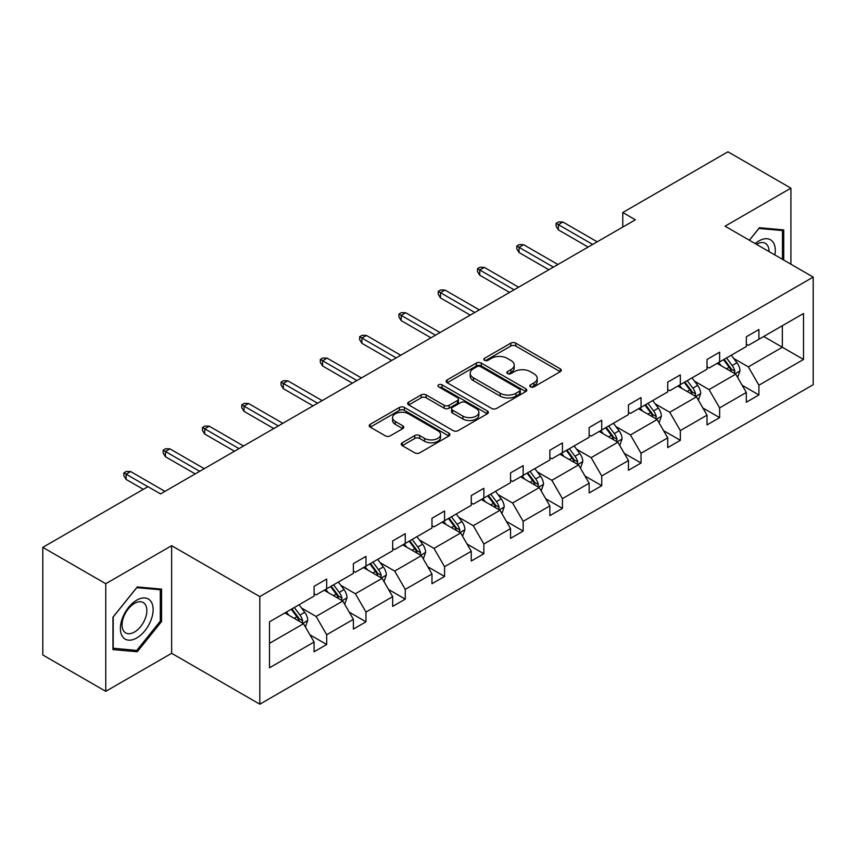 <?xml version="1.0" encoding="UTF-8"?>
<svg xmlns="http://www.w3.org/2000/svg" width="856" height="856" viewBox="0 0 856 856"><rect width="100%" height="100%" fill="white"/><g stroke="black" fill="none" stroke-linecap="round" stroke-linejoin="round"><path stroke-width="1.28" d="M530.527 386.848A2.45 1.412 0 0 0 533.984 386.848L560.263 371.686A3.499 2.022 0 0 0 561.279 370.252A3.499 2.022 0 0 0 560.263 368.829L515.751 343.138A3.499 2.022 0 0 0 510.807 343.138L484.539 358.3A2.45 1.412 0 0 0 483.822 359.295A2.45 1.412 0 0 0 484.539 360.301A2.45 1.412 0 0 0 487.995 360.301L491.398 358.332A11.192 6.463 0 0 1 507.223 358.332L510.936 360.472A11.192 6.463 0 0 1 514.21 365.041A11.192 6.463 0 0 1 510.936 369.61L507.533 371.579A2.45 1.412 0 0 0 506.816 372.574A2.45 1.412 0 0 0 507.533 373.569A2.45 1.412 0 0 0 510.989 373.569L514.392 371.611A11.192 6.463 0 0 1 530.217 371.611L533.93 373.751A11.192 6.463 0 0 1 537.204 378.32A11.192 6.463 0 0 1 533.93 382.889L530.527 384.847A2.45 1.412 0 0 0 529.811 385.853A2.45 1.412 0 0 0 530.527 386.848L530.527 384.847M402.267 442.766A3.499 2.022 0 0 0 401.239 444.2A3.499 2.022 0 0 0 402.267 445.623L414.753 452.835A3.499 2.022 0 0 0 419.697 452.835L448.876 435.993A3.499 2.022 0 0 0 449.903 434.559A3.499 2.022 0 0 0 448.876 433.136L404.374 407.445A3.499 2.022 0 0 0 399.42 407.445L370.252 424.287A3.499 2.022 0 0 0 369.225 425.71A3.499 2.022 0 0 0 370.252 427.144L385.328 435.843A3.499 2.022 0 0 0 390.272 435.843L402.759 428.642A3.499 2.022 0 0 0 403.786 427.208A3.499 2.022 0 0 0 402.759 425.785L395.279 421.462A9.352 5.404 0 0 1 392.54 417.642A9.352 5.404 0 0 1 398.318 412.656A9.352 5.404 0 0 1 408.515 413.833L437.812 430.739A9.352 5.404 0 0 1 440.551 434.559A9.352 5.404 0 0 1 434.773 439.556A9.352 5.404 0 0 1 424.587 438.379L419.697 435.565A3.499 2.022 0 0 0 414.753 435.565L402.267 442.766L402.267 445.623M171.639 545.689L105.769 583.717L42.8 547.359L42.8 654.979L105.769 691.327L171.639 653.299L259.807 704.199L259.807 596.589L171.639 545.689L171.639 653.299M790.912 264.215L790.912 188.16L725.043 226.187L813.2 277.087L259.807 596.589M790.912 188.16L727.932 151.801L622.772 212.513L622.772 227.054M42.8 547.359L147.96 486.647L160.554 493.912L635.366 219.789L622.772 212.513M491.644 408.44A3.499 2.022 0 0 0 496.587 408.44L525.766 391.599A3.499 2.022 0 0 0 526.793 390.165A3.499 2.022 0 0 0 525.766 388.742L481.265 363.051A3.499 2.022 0 0 0 476.321 363.051L447.142 379.893A3.499 2.022 0 0 0 446.115 381.316A3.499 2.022 0 0 0 447.142 382.75L491.644 408.44M439.588 387.383A2.45 1.412 0 0 1 442.07 387.725L442.07 384.815L487.321 410.934A3.499 2.022 0 0 1 488.348 412.367A3.499 2.022 0 0 1 487.321 413.79L458.142 430.632A3.499 2.022 0 0 1 453.199 430.632L408.697 404.942L408.697 402.085A3.499 2.022 0 0 0 407.67 403.518A3.499 2.022 0 0 0 408.697 404.942M408.697 402.085L421.184 394.884A3.499 2.022 0 0 1 426.127 394.884L444.178 405.295A3.499 2.022 0 0 0 449.122 405.295L457.404 400.522A3.499 2.022 0 0 0 458.431 399.089A3.499 2.022 0 0 0 457.404 397.666L438.614 386.816A2.45 1.412 0 0 1 437.898 385.81A2.45 1.412 0 0 1 439.406 384.505A2.45 1.412 0 0 1 442.07 384.815M105.769 583.717L105.769 691.327M269.501 621.82L314.088 596.076L314.088 586.328L326.682 579.063L326.682 588.8L353.378 573.392L353.378 563.644L365.972 556.379L365.972 566.116L392.669 550.708L392.669 540.96L405.263 533.684L405.263 543.432L431.97 528.013L431.97 518.276L444.564 511L444.564 520.748L471.26 505.329L471.26 495.581L483.854 488.316L483.854 498.064L510.561 482.645L510.561 472.897L523.155 465.632L523.155 475.369L549.852 459.961L549.852 450.213L562.446 442.937L562.446 452.685L589.142 437.266L589.142 427.529L601.736 420.253L601.736 430.001L628.443 414.582L628.443 404.845L641.037 397.569L641.037 407.317L667.733 391.898L667.733 382.151L680.327 374.885L680.327 384.622L707.024 369.214L707.024 359.466L719.629 352.201L719.629 361.938L746.325 346.52L746.325 336.783L758.919 329.507L758.919 339.254L803.506 313.51L803.506 359.466L758.919 385.211L758.919 394.948L746.325 402.224L746.325 392.476L719.629 407.895L719.629 417.642L707.024 424.908L707.024 415.171L680.327 430.579L680.327 440.326L667.733 447.592L667.733 437.855L641.037 453.273L641.037 463.01L628.443 470.286L628.443 460.539L601.736 475.957L601.736 485.694L589.142 492.97L589.142 483.223L562.446 498.641L562.446 508.389L549.852 515.654L549.852 505.917L523.155 521.325L523.155 531.073L510.561 538.338L510.561 528.601L483.854 544.009L483.854 553.757L471.26 561.033L471.26 551.285L444.564 566.704L444.564 576.441L431.97 583.717L431.97 573.969L405.263 589.388L405.263 599.136L392.669 606.401L392.669 596.653L365.972 612.072L365.972 621.82L353.378 629.085L353.378 619.348L326.682 634.756L326.682 644.504L314.088 651.78L314.088 642.032L269.501 667.776L269.501 621.82M259.807 704.199L813.2 384.697L813.2 277.087M324.156 590.255L342.796 601.019L316.099 616.438L301.515 608.017M316.099 616.438L326.682 634.756M342.796 601.019L353.378 619.348M314.088 593.754L316.099 594.909L326.682 588.8M363.458 567.571L382.097 578.335L355.39 593.754L340.816 585.333M355.39 593.754L365.972 612.072M382.097 578.335L392.669 596.653M353.378 571.059L355.39 572.225L365.972 566.116M402.748 544.887L421.387 555.651L394.691 571.059L380.107 562.649M394.691 571.059L405.263 589.388M421.387 555.651L431.97 573.969M392.669 548.375L394.691 549.541L405.263 543.432M442.038 522.203L460.678 532.956L433.981 548.375L419.408 539.965M433.981 548.375L444.564 566.704M460.678 532.956L471.26 551.285M431.97 525.691L433.981 526.857L444.564 520.748M481.34 499.508L499.979 510.272L473.272 525.691L458.698 517.27M473.272 525.691L483.854 544.009M499.979 510.272L510.561 528.601M471.26 503.007L473.272 504.163L483.854 498.064M520.63 476.824L539.269 487.588L512.573 503.007L497.989 494.586M512.573 503.007L523.155 521.325M539.269 487.588L549.852 505.917M510.561 480.312L512.573 481.479L523.155 475.369M559.931 454.14L578.57 464.904L551.863 480.312L537.29 471.902M551.863 480.312L562.446 498.641M578.57 464.904L589.142 483.223M549.852 457.628L551.863 458.795L562.446 452.685M599.221 431.456L617.861 442.22L591.164 457.628L576.58 449.218M591.164 457.628L601.736 475.957M617.861 442.22L628.443 460.539M589.142 434.944L591.164 436.111L601.736 430.001M638.512 408.772L657.151 419.526L630.455 434.944L615.871 426.523M630.455 434.944L641.037 453.273M657.151 419.526L667.733 437.855M628.443 412.26L630.455 413.416L641.037 407.317M677.813 386.077L696.452 396.842L669.745 412.26L655.172 403.839M669.745 412.26L680.327 430.579M696.452 396.842L707.024 415.171M667.733 389.566L669.745 390.732L680.327 384.622M717.103 363.393L735.743 374.158L709.046 389.576L694.462 381.155M709.046 389.576L719.629 407.895M735.743 374.158L746.325 392.476M707.024 366.882L709.046 368.048L719.629 361.938M763.702 336.494L782.341 347.247L748.337 366.882L733.763 358.471M748.337 366.882L758.919 385.211M803.506 359.466L782.341 347.247L782.341 325.729L803.506 313.51M746.325 344.198L748.337 345.364L758.919 339.254M269.501 643.338L303.505 623.703L284.866 612.95M303.505 623.703L314.088 642.032M742.163 385.286L758.919 394.948M702.872 407.97L719.629 417.642M663.582 430.654L680.327 440.326M624.281 453.338L641.037 463.01M584.99 476.032L601.736 485.694M545.7 498.716L562.446 508.389M506.399 521.4L523.155 531.073M467.109 544.084L483.854 553.757M427.807 566.768L444.564 576.441M388.517 589.463L405.263 599.136M349.227 612.147L365.972 621.82M309.925 634.831L326.682 644.504M783.732 260.064L783.732 229.9L759.422 227.728L749.375 240.236M161.57 621.52L161.57 589.11L137.26 586.938L112.949 617.176L112.949 649.586L137.26 651.758L161.57 621.52L160.307 620.793M531.501 387.19L533.93 385.799A11.192 6.463 0 0 0 537.204 381.23L537.204 378.32M514.21 365.041L514.21 367.952A11.192 6.463 0 0 1 510.936 372.52L508.507 373.922M560.209 371.707L515.751 346.038A3.499 2.022 0 0 0 510.807 346.038L485.513 360.644M525.766 388.742L525.766 391.599L481.265 365.951A3.499 2.022 0 0 0 476.321 365.951L447.185 382.771M519.581 391.171A2.45 1.412 0 0 0 520.298 390.165A2.45 1.412 0 0 0 519.581 389.17L480.526 366.614A2.45 1.412 0 0 0 477.06 366.614L473.475 368.69A11.192 6.463 0 0 0 470.201 373.248A11.192 6.463 0 0 0 473.475 377.817L500.182 393.236A11.192 6.463 0 0 0 515.997 393.236L519.581 391.171L519.581 394.081A2.45 1.412 0 0 0 520.298 393.075L520.298 390.165M470.201 373.248L470.201 376.159A11.192 6.463 0 0 0 473.475 380.727L473.475 377.817M519.581 394.081L515.997 396.146A11.192 6.463 0 0 1 500.182 396.146L473.475 380.727M408.74 404.974L421.184 397.783L421.184 394.884M458.431 399.089L458.431 401.999A3.499 2.022 0 0 1 457.404 403.422L449.122 408.205A3.499 2.022 0 0 1 444.178 408.205L426.127 397.783A3.499 2.022 0 0 0 421.184 397.783M442.07 387.725L487.278 413.823M462.903 416.112A9.352 5.404 0 0 0 473.101 417.279A9.352 5.404 0 0 0 478.868 412.292A9.352 5.404 0 0 0 476.129 408.473L465.814 402.513A3.499 2.022 0 0 0 460.86 402.513L452.578 407.296A3.499 2.022 0 0 0 451.561 408.729A3.499 2.022 0 0 0 452.578 410.152L462.903 416.112L462.903 419.023A9.352 5.404 0 0 0 473.101 420.189A9.352 5.404 0 0 0 478.868 415.203L478.868 412.292M451.561 408.729L451.561 411.629A3.499 2.022 0 0 0 452.578 413.063L452.578 410.152M462.903 419.023L452.578 413.063M440.551 434.559L440.551 437.47A9.352 5.404 0 0 1 434.773 442.456A9.352 5.404 0 0 1 424.587 441.289L419.697 438.475A3.499 2.022 0 0 0 414.753 438.475L402.309 445.655M392.54 417.642L392.54 420.553A9.352 5.404 0 0 0 395.279 424.373L395.279 421.462M402.716 428.663L395.279 424.373M448.822 436.014L404.374 410.345A3.499 2.022 0 0 0 399.42 410.345L370.295 427.165L370.252 424.287M134.692 650.271L137.26 651.758M737.658 377.475L739.98 370.776A9.437 5.446 -120 0 0 736.963 362.741L731.302 355.197M721.169 365.737L718.708 362.463M734.352 373.355L734.876 371.183A9.437 5.446 -120 0 0 732.18 365.501L726.519 357.958M724.155 359.327L730.382 367.631A4.804 2.771 60 0 1 731.259 369.096L734.876 371.183M723.502 359.702L729.152 367.256A9.437 5.446 60 0 1 731.505 371.707M592.673 244.431L558.369 224.625L558.369 229.868L556.1 226.23L556.1 223.32L558.369 224.625L562.895 222.014L597.21 241.82M558.369 229.868L588.136 247.052M556.1 223.32L558.615 221.865L562.895 222.014M698.368 400.159L700.679 393.471A9.437 5.446 -120 0 0 697.672 385.425L692.012 377.881M681.868 388.421L679.418 385.157M695.061 396.039L695.586 393.867A9.437 5.446 -120 0 0 692.879 388.196L687.229 380.642M684.864 382.011L691.081 390.315A4.804 2.771 60 0 1 691.958 391.781L695.586 393.867M684.201 382.386L689.861 389.94A9.437 5.446 60 0 1 692.215 394.391M659.067 422.843L661.388 416.155A9.437 5.446 -120 0 0 658.371 408.119L652.721 400.565M642.578 411.115L640.128 407.841M655.76 418.723L656.285 416.562A9.437 5.446 -120 0 0 653.588 410.88L647.928 403.326M645.563 404.695L651.791 412.999A4.804 2.771 60 0 1 652.668 414.465L656.285 416.562M644.91 405.081L650.56 412.624A9.437 5.446 60 0 1 652.914 417.086M553.372 267.126L519.068 247.32L519.068 252.552L516.799 248.914L516.799 246.004L519.068 247.32L523.605 244.698L557.909 264.504M519.068 252.552L548.846 269.736M516.799 246.004L519.325 244.549L523.605 244.698M514.082 289.81L479.777 270.004L479.777 275.236L477.509 271.598L477.509 268.688L479.777 270.004L484.314 267.382L518.618 287.188M479.777 275.236L509.545 292.431M477.509 268.688L480.023 267.243L484.314 267.382M774.862 254.949A23.155 13.364 120 0 0 755.195 243.596M769.02 251.578A17.527 10.122 120 0 0 765.392 243.339A17.527 10.122 120 0 0 756.447 244.313M749.417 240.258L758.919 228.445L782.47 230.553L782.47 259.336M780.907 229.654L782.47 230.553M150.934 620.322A23.155 13.364 120 0 0 144.942 597.959A23.155 13.364 120 0 0 122.579 617.786A23.155 13.364 120 0 0 128.571 640.149A23.155 13.364 120 0 0 150.934 620.322M145.199 618.685A17.527 10.122 120 0 0 143.22 602.549A17.527 10.122 120 0 0 123.724 616.769A17.527 10.122 120 0 0 125.693 632.905A17.527 10.122 120 0 0 145.199 618.685M113.206 648.356L113.206 616.951L136.757 587.655L160.307 589.752L160.307 621.156L136.757 650.453L112.949 648.206M158.745 588.853L160.307 589.752M619.776 445.527L622.087 438.839A9.437 5.446 -120 0 0 619.081 430.803L613.42 423.249M603.277 433.799L600.826 430.525M616.47 441.407L616.994 439.246A9.437 5.446 -120 0 0 614.298 433.564L608.637 426.021M606.273 427.379L612.5 435.693A4.804 2.771 60 0 1 613.367 437.149L616.994 439.246M605.62 427.765L611.27 435.308A9.437 5.446 60 0 1 613.624 439.77M474.791 312.494L440.476 292.688L440.476 297.92L438.219 294.282L438.219 291.382L440.476 292.688L445.013 290.066L479.317 309.872M440.476 297.92L470.254 315.115M438.219 291.382L440.733 289.927L445.013 290.066M580.486 468.221L582.797 461.523A9.437 5.446 -120 0 0 579.78 453.487L574.13 445.944M563.986 456.483L561.536 453.209M577.169 464.102L577.704 461.93A9.437 5.446 -120 0 0 574.997 456.248L569.347 448.705M566.982 450.063L573.199 458.377A4.804 2.771 60 0 1 574.076 459.833L577.704 461.93M566.319 450.449L571.979 458.003A9.437 5.446 60 0 1 574.333 462.454M435.49 335.178L401.186 315.372L401.186 320.615L398.917 316.977L398.917 314.066L401.186 315.372L405.723 312.761L440.027 332.567M401.186 320.615L430.964 337.799M398.917 314.066L401.443 312.611L405.723 312.761M541.185 490.905L543.507 484.218A9.437 5.446 -120 0 0 540.489 476.171L534.84 468.628M524.696 479.167L522.235 475.893M537.878 486.786L538.403 484.614A9.437 5.446 -120 0 0 535.706 478.943L530.046 471.389M527.681 472.758L533.909 481.061A4.804 2.771 60 0 1 534.786 482.527L538.403 484.614M527.029 473.133L532.678 480.687A9.437 5.446 60 0 1 535.032 485.138M396.2 357.872L361.895 338.056L361.895 343.299L359.627 339.661L359.627 336.75L361.895 338.056L366.422 335.445L400.736 355.251M361.895 343.299L391.663 360.483M359.627 336.75L362.142 335.295L366.422 335.445M501.894 513.589L504.205 506.902A9.437 5.446 -120 0 0 501.199 498.866L495.538 491.312M485.395 501.862L482.945 498.588M498.588 509.47L499.112 507.308A9.437 5.446 -120 0 0 496.405 501.627L490.755 494.073M488.391 495.442L494.618 503.745A4.804 2.771 60 0 1 495.485 505.211L499.112 507.308M487.727 495.817L493.388 503.371A9.437 5.446 60 0 1 495.742 507.833M356.909 380.556L322.594 360.75L322.594 365.983L320.326 362.345L320.326 359.434L322.594 360.75L327.131 358.129L361.435 377.935M322.594 365.983L352.372 383.167M320.326 359.434L322.851 357.979L327.131 358.129M462.593 536.273L464.915 529.586A9.437 5.446 -120 0 0 461.898 521.55L456.248 513.996M446.104 524.546L443.654 521.272M459.287 532.154L459.822 529.992A9.437 5.446 -120 0 0 457.115 524.311L451.454 516.767M449.09 518.126L455.317 526.44A4.804 2.771 60 0 1 456.195 527.895L459.822 529.992M448.437 518.511L454.097 526.055A9.437 5.446 60 0 1 456.441 530.517M317.608 403.24L283.304 383.435L283.304 388.667L281.036 385.029L281.036 382.129L283.304 383.435L287.841 380.813L322.145 400.619M283.304 388.667L313.071 405.862M281.036 382.129L283.55 380.674L287.841 380.813M423.303 558.968L425.614 552.27A9.437 5.446 -120 0 0 422.607 544.234L416.947 536.691M406.803 547.23L404.353 543.956M419.996 554.848L420.521 552.676A9.437 5.446 -120 0 0 417.824 546.995L412.164 539.451M409.799 540.81L416.027 549.124A4.804 2.771 60 0 1 416.893 550.579L420.521 552.676M409.147 541.195L414.796 548.739A9.437 5.446 60 0 1 417.15 553.201M278.318 425.924L244.014 406.119L244.014 411.351L241.745 407.724L241.745 404.813L244.014 406.119L248.54 403.508L282.855 423.313M244.014 411.351L273.781 428.546M241.745 404.813L244.26 403.358L248.54 403.508M384.012 581.652L386.324 574.965A9.437 5.446 -120 0 0 383.317 566.918L377.656 559.375M367.513 569.914L365.063 566.64M380.695 577.533L381.23 575.36A9.437 5.446 -120 0 0 378.523 569.689L372.874 562.135M370.509 563.505L376.726 571.808A4.804 2.771 60 0 1 377.603 573.274L381.23 575.36M369.846 563.879L375.506 571.433A9.437 5.446 60 0 1 377.86 575.885M239.017 448.619L204.712 428.803L204.712 434.046L202.444 430.408L202.444 427.497L204.712 428.803L209.249 426.192L243.553 445.997M204.712 434.046L234.491 451.23M202.444 427.497L204.969 426.042L209.249 426.192M344.711 604.336L347.033 597.649A9.437 5.446 -120 0 0 344.016 589.613L338.366 582.059M328.223 592.609L325.772 589.335M341.405 600.217L341.929 598.044A9.437 5.446 -120 0 0 339.233 592.373L333.573 584.819M331.208 586.189L337.435 594.492A4.804 2.771 60 0 1 338.313 595.958L341.929 598.044M330.555 586.563L336.205 594.118A9.437 5.446 60 0 1 338.559 598.579M199.726 471.303L165.422 451.497L165.422 456.73L163.154 453.091L163.154 450.181L165.422 451.497L169.948 448.876L204.263 468.681M165.422 456.73L195.189 473.914M163.154 450.181L165.668 448.726L169.948 448.876M305.421 627.02L307.732 620.332A9.437 5.446 -120 0 0 304.725 612.297L299.065 604.743M288.921 615.293L286.471 612.019M302.115 622.9L302.639 620.739A9.437 5.446 -120 0 0 299.932 615.057L294.282 607.514M291.917 608.873L298.145 617.187A4.804 2.771 60 0 1 299.012 618.642L302.639 620.739M291.254 609.258L296.914 616.802A9.437 5.446 60 0 1 299.268 621.263M147.842 486.711L126.121 474.181L126.121 479.414L123.853 475.776L123.853 472.876L126.121 474.181L130.658 471.56L164.962 491.365M126.121 479.414L143.305 489.332M123.853 472.876L126.378 471.421L130.658 471.56M533.93 385.799L533.93 382.889M507.533 373.569L507.533 371.579M510.936 372.52L510.936 369.61M484.539 360.301L484.539 358.3M510.807 346.038L510.807 343.138M515.751 346.038L515.751 343.138M560.263 371.686L560.263 368.829M447.142 382.75L447.142 379.893M476.321 365.951L476.321 363.051M481.265 365.951L481.265 363.051M500.182 396.146L500.182 393.236M515.997 396.146L515.997 393.236M426.127 397.783L426.127 394.884M444.178 408.205L444.178 405.295M449.122 408.205L449.122 405.295M457.404 403.422L457.404 400.522M487.321 413.79L487.321 410.934M414.753 438.475L414.753 435.565M419.697 438.475L419.697 435.565M424.587 441.289L424.587 438.379M402.759 428.642L402.759 425.785M399.42 410.345L399.42 407.445M404.374 410.345L404.374 407.445M448.876 435.993L448.876 433.136M735.069 373.762L739.916 370.969M732.18 365.501L736.963 362.741M726.466 368.797L729.152 367.256M695.768 396.446L700.615 393.653M692.879 388.196L697.672 385.425M687.175 391.492L689.861 389.94M656.477 419.14L661.324 416.337M653.588 410.88L658.371 408.119M647.885 414.176L650.56 412.624M617.176 441.824L622.034 439.021M614.298 433.564L619.081 430.803M608.584 436.86L611.27 435.308M577.886 464.508L582.733 461.705M574.997 456.248L579.78 453.487M569.293 459.544L571.979 458.003M538.595 487.192L543.442 484.4M535.706 478.943L540.489 476.171M529.992 482.238L532.678 480.687M499.294 509.887L504.141 507.084M496.405 501.627L501.199 498.866M490.702 504.922L493.388 503.371M460.004 532.571L464.851 529.768M457.115 524.311L461.898 521.55M451.412 527.606L454.097 526.055M420.703 555.255L425.56 552.452M417.824 546.995L422.607 544.234M412.111 550.29L414.796 548.739M381.412 577.939L386.259 575.146M378.523 569.689L383.317 566.918M372.82 572.985L375.506 571.433M342.122 600.634L346.969 597.83M339.233 592.373L344.016 589.613M333.519 595.669L336.205 594.118M302.821 623.318L307.668 620.514M299.932 615.057L304.725 612.297M294.229 618.353L296.914 616.802"/></g></svg>
